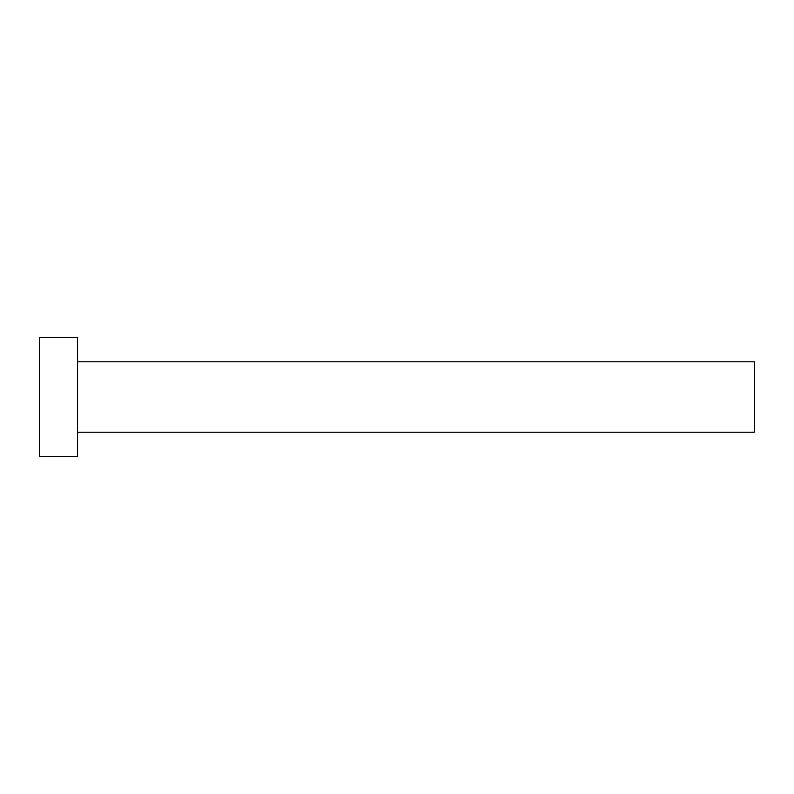 <?xml version="1.0" encoding="UTF-8"?>
<svg xmlns="http://www.w3.org/2000/svg" width="794" height="794" viewBox="0 0 794 794"><rect width="100%" height="100%" fill="white"/><g stroke="black" fill="none" stroke-linecap="round" stroke-linejoin="round"><path stroke-width="1.19" d="M77.594 361.816L754.3 361.816L754.3 432.184L77.594 432.184M77.594 397L77.594 456.55L39.7 456.55L39.7 337.45L77.594 337.45L77.594 397"/></g></svg>
